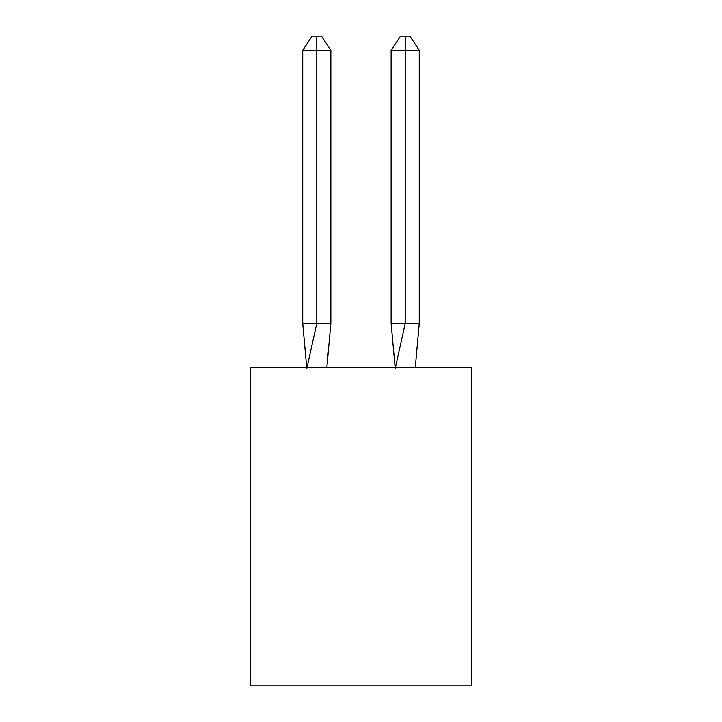 <?xml version="1.0" encoding="UTF-8"?>
<svg xmlns="http://www.w3.org/2000/svg" width="722" height="722" viewBox="0 0 722 722"><rect width="100%" height="100%" fill="white"/><g stroke="black" fill="none" stroke-linecap="round" stroke-linejoin="round"><path stroke-width="1.08" d="M471.511 367.633L471.511 685.9L250.489 685.9L250.489 367.633L471.511 367.633M326.849 367.633L330.866 323.429L330.866 50.323L316.796 50.323L316.796 323.429L330.866 323.429L322.418 323.429M316.796 36.1L316.796 323.429L302.735 323.429L306.733 367.633L302.735 323.429L306.733 367.633L302.735 323.429L306.733 367.633L302.735 323.429L306.733 367.633L302.735 323.429L306.733 367.633L302.735 323.429L306.733 367.633L302.735 323.429L306.733 367.633L302.735 323.429L302.735 50.323L312.112 36.1L321.489 36.1L330.866 50.323M405.204 50.323L405.204 36.1L409.888 36.1L419.265 50.323L405.204 50.323L405.204 36.1L405.204 50.323L405.204 36.1L405.204 50.323L405.204 36.1L405.204 50.323L405.204 36.1L405.204 50.323L405.204 36.1L405.204 50.323L405.204 36.1L405.204 50.323L391.134 50.323L391.134 323.429L405.204 323.429L405.204 36.1L400.511 36.1L391.134 50.323M316.796 50.323L316.796 323.429L316.796 50.323L316.796 323.429L316.796 50.323L316.796 323.429L316.796 50.323L316.796 323.429L316.796 50.323L316.796 323.429L316.796 50.323L316.796 323.429L316.796 50.323L302.735 50.323M306.85 368.292L316.796 323.429M419.265 50.323L419.265 323.429L405.204 323.429L395.259 368.292M395.151 367.633L391.134 323.429M419.265 323.429L415.267 367.633"/></g></svg>
